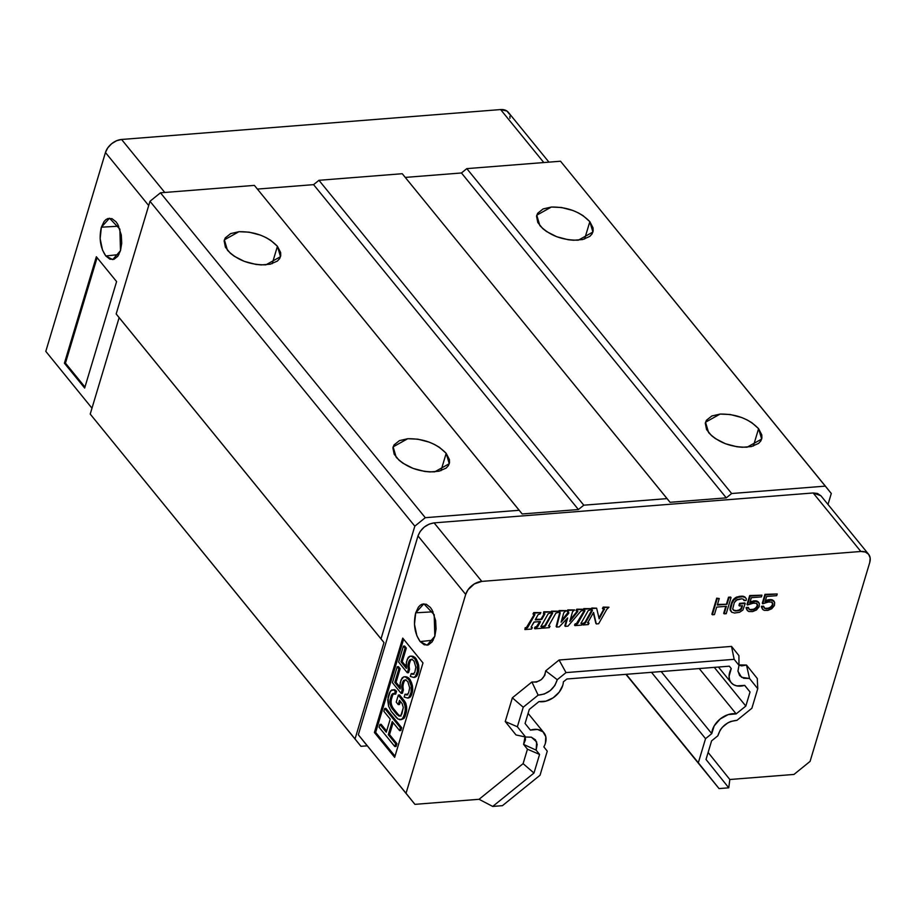 <?xml version="1.0" encoding="UTF-8"?>
<svg xmlns="http://www.w3.org/2000/svg" width="916" height="916" viewBox="0 0 916 916"><rect width="100%" height="100%" fill="white"/><g stroke="black" fill="none" stroke-linecap="round" stroke-linejoin="round"><path stroke-width="1.37" d="M562.733 685.454A18.32 12.538 -39.2 0 1 538.952 701.599L529.288 709.419L538.952 701.599L545.936 701.164L553.172 697.797L559.172 692.175L562.733 685.454A18.32 12.538 -39.2 0 0 563.363 681.847L566.878 678.996L563.363 681.847A18.32 12.538 -39.2 0 1 562.733 685.454M543.99 732.857A18.32 12.538 -39.2 0 0 530.398 730.121L525.063 723.48L530.398 730.121L537.452 729.445L542.97 731.804L545.81 736.727L545.409 743.208A18.32 12.538 -39.2 0 1 543.852 746.883L547.264 751.143L543.852 746.883A18.32 12.538 -39.2 0 0 545.409 743.208A18.32 12.538 -39.2 0 0 543.99 732.857L528.097 713.369M591.976 609.827L592.446 610.411L591.507 609.861L592.251 608.545L596.637 608.201L599.167 618.861L604.4 609.025L599.167 618.861L596.637 608.201L592.251 608.545L591.507 609.861L592.377 610.594L585.45 622.834L582.954 624.987L588.301 624.563L589.034 623.246L587.74 622.72L593.557 612.403L596.305 623.933L598.64 623.75L606.781 609.358L608.98 607.228L603.644 607.652L602.9 608.957L604.457 609.472L604.022 608.877M587.728 622.765L589.034 623.246L588.301 624.563L582.954 624.987L584.271 623.624L583.813 623.075A1.179 0.801 140.8 0 0 585.003 622.285L585.45 622.834L592.377 610.594L592.011 609.827M584.74 610.399L577.641 623.682L575.695 624.3L574.95 625.617L581.626 625.09L582.37 623.773L581.168 623.075L588.232 610.583L590.179 609.964L590.923 608.648L584.248 609.174L583.503 610.491L584.935 610.777L577.641 623.682L575.248 623.75L574.504 625.067L574.95 625.617L575.248 623.75L577.641 623.682L577.183 623.143L584.374 610.422L576.404 623.659L576.862 624.208L575.695 624.3L574.95 625.617L581.626 625.09L582.37 623.773L581.168 623.075L588.232 610.583L590.179 609.964L590.923 608.648L583.801 608.625L583.503 610.491L583.801 608.625L590.923 608.648L583.801 608.625L583.057 609.942L584.969 610.686M577.481 610.972L576.496 611.041L577.24 609.735L583.252 609.255L582.507 610.571L580.962 611.006L567.943 626.166L565.275 626.384L567.657 617.945L559.264 626.853L556.596 627.071L560.214 612.93L558.817 612.438L559.562 611.121L566.225 610.594L563.787 612.69L561.119 622.17L568.504 613.56L568.046 613.01A1.569 1.076 140.8 0 0 568.424 612.346L568.504 613.56L561.119 622.17L563.787 612.69L566.225 610.594L559.562 611.121L558.817 612.438L560.214 612.93L556.596 627.071L559.264 626.853L567.657 617.945L565.275 626.384L567.943 626.166L580.962 611.006L582.507 610.571L583.252 609.255L577.24 609.735L576.496 611.041L577.71 611.636L569.798 621.472L572.557 611.67L574.572 609.942L568.229 610.445L567.485 611.751L568.424 612.346A1.569 1.076 140.8 0 0 568.458 611.796M552.371 612.953L545.272 626.235L543.337 626.853L542.593 628.17L549.256 627.643L550.001 626.326L548.81 625.628L555.875 613.136L557.81 612.518L558.554 611.201L551.89 611.728L551.146 613.044L552.577 613.331L545.272 626.235L542.879 626.304L542.135 627.62L542.593 628.17L542.879 626.304L543.337 626.853L542.879 626.304L544.814 625.697L542.593 628.17L549.256 627.643L550.001 626.326L548.81 625.628L555.875 613.136L557.81 612.518L558.554 611.201L551.432 611.178L551.146 613.044L551.432 611.178L558.554 611.201L551.89 611.728L551.146 613.044L552.611 613.239M534.933 614.636L527.593 627.632L525.647 628.25L524.902 629.567L531.578 629.04L532.322 627.723L531.28 627.437L531.36 626.613L534.268 621.918L540.474 621.746L537.6 626.842L535.654 627.46L534.91 628.777L541.585 628.25L542.329 626.933L541.058 626.407L548.192 613.743L550.138 613.125L550.882 611.808L544.207 612.335L543.463 613.651L544.905 613.938L541.516 619.456L535.322 619.823L538.184 614.533L540.131 613.915L540.875 612.598L534.2 613.125L533.456 614.441L534.933 614.636L527.593 627.632L525.2 627.7L524.902 629.567L525.2 627.7L527.593 627.632L527.135 627.094L534.326 614.373L526.356 627.609L526.815 628.158L525.647 628.25L524.902 629.567L531.578 629.04L532.322 627.723L531.36 626.613L533.868 622.182L540.131 621.449L537.6 626.842L535.207 626.91L534.463 628.227L534.91 628.777L535.207 626.91L537.6 626.842L537.142 626.304L539.879 621.472L536.364 626.819L536.822 627.368L535.654 627.46L534.91 628.777L541.585 628.25L542.329 626.933L541.138 626.235L548.192 613.743L550.138 613.125L550.882 611.808L543.76 611.785L543.463 613.651L543.76 611.785L550.882 611.808L544.207 612.335L543.463 613.651L544.94 613.846L541.928 619.193L535.459 619.353L541.928 619.193L541.482 618.632L544.333 613.583L541.081 618.907L541.516 619.456L535.551 619.926M420.146 641.589L433.234 640.181L420.146 641.589C414.639 633.46 413.162 623.865 415.715 612.804L433.039 611.808L415.715 612.804L423.845 603.816L434.195 614.728L434.825 636.254L427.062 645.207L420.146 641.589L416.86 635.738L414.479 624.288L415.715 612.804L418.372 607.193L420.181 605.281L422.184 604.148L426.295 604.251L430.394 607.457L432.192 610.136L435.638 620.659L436.062 628.891L434.825 636.254L432.169 641.853L428.356 644.898L424.245 644.795L420.146 641.589M105.809 255.976L118.897 254.568L105.809 255.976C100.313 247.847 98.825 238.252 101.378 227.191L118.702 226.195L101.378 227.191L109.508 218.214L119.87 229.114L120.488 250.641L112.725 259.594L105.809 255.976L102.523 250.125L100.142 238.675L101.378 227.191L104.035 221.58L105.844 219.668L107.848 218.535L111.958 218.649L116.057 221.855L117.855 224.523L121.301 235.046L121.725 243.278L120.488 250.641L117.832 256.251L114.031 259.285L109.909 259.182L105.809 255.976M446.184 453.317L440.985 470.675L446.184 453.317L449.264 463.714L434.699 471.855C418.726 472.061 405.891 467.194 396.204 457.267L393.124 446.871L407.7 438.73C423.673 438.524 436.497 443.39 446.184 453.317L439.462 447.363L434.722 444.581L429.318 442.188L417.845 439.165L407.7 438.73L399.445 440.619L393.983 444.97L392.895 447.878L394.166 454.21L399.078 460.244L402.925 463.221L413.07 468.397L424.555 471.419L429.925 471.935L439.016 471.213L446.172 468.076L448.416 465.603L449.504 462.706L449.401 459.557L446.184 453.317M277.434 246.301L272.224 263.648L277.434 246.301L280.502 256.686L265.938 264.827C249.965 265.033 237.141 260.167 227.443 250.24L224.374 239.843L238.939 231.702C254.911 231.508 267.747 236.362 277.434 246.301L270.712 240.335L265.972 237.553L260.568 235.16L249.083 232.149L238.939 231.702L230.683 233.591L225.221 237.954L224.134 240.862L225.405 247.194L230.317 253.217L234.175 256.194L244.309 261.369L255.793 264.392L261.163 264.907L270.266 264.197L277.411 261.049L279.655 258.587L280.743 255.679L280.651 252.53L277.434 246.301M758.585 428.665L753.376 446.023L758.585 428.665L761.665 439.062L747.101 447.203C731.128 447.409 718.293 442.543 708.606 432.615L705.526 422.219L720.091 414.078C736.063 413.872 748.899 418.738 758.585 428.665L751.864 422.711L747.124 419.929L741.72 417.536L730.247 414.513L720.091 414.078L711.847 415.967L706.373 420.318L705.286 423.226L706.568 429.558L711.48 435.592L715.327 438.569L725.472 443.745L736.945 446.768L742.326 447.283L751.418 446.561L758.574 443.424L760.818 440.951L761.906 438.054L761.803 434.905L758.585 428.665M589.835 221.649L584.626 238.996L589.835 221.649L592.904 232.034L578.34 240.175C562.367 240.381 549.531 235.515 539.845 225.588L536.776 215.191L551.34 207.05C567.313 206.844 580.149 211.71 589.835 221.649L583.103 215.684L578.374 212.901L572.969 210.508L561.485 207.497L551.34 207.05L543.085 208.94L537.623 213.302L536.536 216.199L537.807 222.542L542.719 228.565L546.577 231.542L556.71 236.717L568.195 239.74L573.565 240.255L582.668 239.545L589.812 236.397L592.057 233.935L593.144 231.027L593.041 227.878L589.835 221.649M394.819 746.551L395.666 743.735L388.292 734.689L392.231 721.568L399.605 730.613L400.441 727.796L384.697 708.48L383.85 711.285L390.216 719.106L386.277 732.227L379.911 724.419L379.064 727.224L394.819 746.551L396.067 746.448L396.914 743.632L395.666 743.735L394.819 746.551L379.064 727.224L379.911 724.419L381.159 724.316L379.911 724.419L386.277 732.227L390.216 719.106L383.85 711.285L384.697 708.48L385.945 708.377L384.697 708.48L400.441 727.796L401.689 727.705L385.945 708.377L401.689 727.705L400.441 727.796L399.605 730.613L400.853 730.51L401.689 727.705L400.853 730.51L399.605 730.613L392.231 721.568L388.292 734.689L389.54 734.598L393.113 722.667L389.54 734.598L388.292 734.689L395.666 743.735L396.914 743.632L389.54 734.598L396.914 743.632L396.067 746.448L394.819 746.551M404.563 703.362L398.334 695.084L396.227 702.114L398.242 704.576L399.502 700.362L402.181 703.648L403.303 707.576L400.91 715.545L399.823 716.129L397.052 714.663L390.823 706.385L389.85 701.977L391.338 695.473L393.33 693.435L394.475 694.191L395.323 691.385L393.502 689.794L390.376 691.076L387.697 699.984L388.59 706.202L391.178 711.308L398.025 719.06L401.551 719.541L403.819 716.552L405.456 709.579L404.563 703.362L405.811 703.259L404.62 701.152L403.361 701.255L405.341 706.877L406.59 706.786L405.811 703.259L404.563 703.362M401.139 693.389L402.124 690.103L401.906 684.71L403.647 680.439L406.028 680.153L407.849 681.733L409.681 687.836L408.605 692.931L406.624 694.981L404.998 694.282L404.151 697.087L407.54 698.038L409.246 696.927L411.124 692.175L411.192 685.844L408.88 679.809L405.582 677.038L403.819 676.81L401.071 679.844L399.868 685.408L400.166 688.992L394.807 682.409L398.884 668.817L397.212 666.768L392.426 682.706L401.139 693.389L402.387 693.286L403.372 690.011L402.124 690.103L401.139 693.389L392.426 682.706L397.212 666.768L398.46 666.665L397.212 666.768L398.884 668.817L400.132 668.726L398.46 666.665L400.132 668.726L398.884 668.817L394.807 682.409L396.055 682.317L400.132 668.726L396.055 682.317L394.807 682.409L400.166 688.992L400.235 682.66L402.113 677.92L403.819 676.81L406.83 676.947L405.067 676.706L408.788 678.058L406.83 676.947L408.788 678.058L407.54 678.161L408.88 679.809L410.128 679.706L408.788 678.058L410.128 679.706L408.88 679.809L410.276 682.798L411.524 682.695L410.128 679.706L411.524 682.695L410.276 682.798L411.192 685.844L412.44 685.752L411.524 682.695L412.44 685.752L411.192 685.844L411.502 689.427L412.75 689.324L412.44 685.752L412.75 689.324L411.502 689.427L411.124 692.175L412.383 692.084L412.75 689.324L412.383 692.084L411.124 692.175L410.288 694.992L411.536 694.889L412.383 692.084L411.536 694.889L410.288 694.992L409.246 696.927L410.494 696.824L411.536 694.889L410.494 696.824L407.54 698.038L408.788 697.935L410.494 696.824L407.54 698.038L404.151 697.087L404.998 694.282L406.246 694.179L404.998 694.282L406.624 694.981L408.605 692.931L409.681 687.836L407.849 681.733L406.028 680.153L403.647 680.439L405.994 679.752L403.647 680.439L402.754 681.905L404.002 681.802L404.895 680.336L404.002 681.802L402.754 681.905L401.906 684.71L403.155 684.618L404.002 681.802L403.155 684.618L401.906 684.71L401.677 687L402.925 686.897L403.155 684.618L402.925 686.897L401.677 687L402.124 690.103L403.372 690.011L402.925 686.897L403.372 690.011L402.387 693.286L401.139 693.389M407.322 672.768L408.307 669.482L408.089 664.089L409.841 659.818L412.211 659.531L414.032 661.112L415.864 667.214L414.799 672.31L412.807 674.359L411.181 673.661L410.345 676.466L413.723 677.416L415.429 676.306L417.318 671.554L417.387 665.222L415.074 659.188L411.776 656.417L410.013 656.188L407.265 659.222L406.051 664.787L406.349 668.371L400.99 661.787L405.067 648.196L403.395 646.146L398.609 662.073L407.322 672.768L408.57 672.665L409.555 669.39L408.307 669.482L407.322 672.768L398.609 662.073L403.395 646.146L404.643 646.043L403.395 646.146L405.067 648.196L406.315 648.104L404.643 646.043L406.315 648.104L405.067 648.196L400.99 661.787L402.239 661.696L406.315 648.104L402.239 661.696L400.99 661.787L406.349 668.371L406.418 662.039L408.296 657.287L410.013 656.188L413.024 656.325L411.261 656.085L414.982 657.436L413.024 656.325L414.982 657.436L413.723 657.539L415.074 659.188L416.322 659.085L414.982 657.436L416.322 659.085L415.074 659.188L416.459 662.176L417.707 662.073L416.322 659.085L417.707 662.073L416.459 662.176L417.387 665.222L418.635 665.13L417.707 662.073L418.635 665.13L417.387 665.222L417.685 668.806L418.933 668.703L418.635 665.13L418.933 668.703L417.685 668.806L417.318 671.554L418.566 671.462L418.933 668.703L418.566 671.462L417.318 671.554L416.471 674.371L417.719 674.268L418.566 671.462L417.719 674.268L416.471 674.371L415.429 676.306L416.688 676.203L417.719 674.268L416.688 676.203L413.723 677.416L414.971 677.313L416.688 676.203L413.723 677.416L410.345 676.466L411.181 673.661L412.44 673.558L411.181 673.661L412.807 674.359L414.799 672.31L415.864 667.214L414.032 661.112L412.211 659.531L409.841 659.818L412.177 659.131L409.841 659.818L408.937 661.283L410.185 661.18L411.089 659.715L410.185 661.18L408.937 661.283L408.089 664.089L409.349 663.997L410.185 661.18L409.349 663.997L408.089 664.089L407.872 666.379L409.12 666.275L409.349 663.997L409.12 666.275L407.872 666.379L408.307 669.482L409.555 669.39L409.12 666.275L409.555 669.39L408.57 672.665L407.322 672.768M386.632 731.037L381.159 724.316L386.632 731.037M405.456 709.579L406.704 709.476L406.59 706.786L405.341 706.877L405.078 712.339L406.338 712.236L406.704 709.476L405.456 709.579M403.819 716.552L405.067 716.449L406.338 712.236L405.078 712.339L402.777 718.487L404.025 718.384L405.067 716.449L403.819 716.552M401.551 719.541L404.025 718.384L399.639 719.77L401.551 719.541M400.899 719.667L398.025 719.06L396.204 717.468L391.178 711.308L388.59 706.202L388.063 697.225L389.334 693.011L391.601 690.023L394.762 689.702L393.502 689.794L395.323 691.385L396.571 691.282L394.762 689.702L396.571 691.282L395.323 691.385L394.475 694.191L395.723 694.099L396.571 691.282L395.723 694.099L393.33 693.435L392.243 694.019L394.578 693.332L392.243 694.019L391.338 695.473L392.598 695.381L393.491 693.916L392.598 695.381L391.338 695.473L390.079 699.698L391.327 699.595L392.598 695.381L391.327 699.595L390.079 699.698L389.85 701.977L391.098 701.885L391.327 699.595L391.098 701.885L389.85 701.977L390.101 704.209L391.35 704.106L391.098 701.885L391.35 704.106L390.101 704.209L390.823 706.385L392.071 706.282L391.35 704.106L392.071 706.282L390.823 706.385L392.025 708.492L393.273 708.4L392.071 706.282L393.273 708.4L392.025 708.492L397.052 714.663L398.3 714.56L393.273 708.4L398.3 714.56L397.052 714.663L399.777 715.74L398.3 714.56L399.777 715.74L398.529 715.831L399.823 716.129L401.803 714.079L403.303 707.576L402.181 703.648L399.502 700.362L398.242 704.576L399.49 704.484L400.395 701.461L399.49 704.484L398.242 704.576L396.227 702.114L398.334 695.084L399.594 694.981L398.334 695.084L403.361 701.255L404.62 701.152L399.594 694.981L405.811 703.259L406.338 712.236L404.025 718.384L400.899 719.667M401.071 716.037L399.777 715.74L401.071 716.037M400.017 687.172L396.055 682.317L400.017 687.172M407.872 694.889L406.246 694.179L407.872 694.889M406.2 666.55L402.239 661.696L406.2 666.55M414.055 674.268L412.44 673.558L414.055 674.268M97.096 257.659L65.448 363.125L84.959 387.056L65.448 363.125L64.406 363.205L96.352 256.743L116.595 281.59L84.661 388.04L64.406 363.205L65.448 363.125L97.096 257.659M868.597 554.272A14.656 10.03 -39.2 0 1 869.731 562.55L870.166 558.016L868.631 554.317L865.357 552.027L860.857 551.478L481.805 581.397L474.259 583.973L468.03 589.744L465.694 594.427L406.04 793.29L414.925 804.351L358.339 734.769L406.04 793.29L465.694 594.427L417.994 535.917L465.694 594.427A14.656 10.03 -39.2 0 1 481.805 581.397L434.104 522.876L481.805 581.397L860.857 551.478L813.156 492.968L860.857 551.478A14.656 10.03 -39.2 0 1 868.597 554.272L820.896 495.751L813.156 492.968L434.104 522.876C426.306 524.192 420.936 528.543 417.994 535.917L358.339 734.769L367.213 745.83L360.961 746.322L90.215 414.066L360.961 746.322L355.042 738.949L383.976 642.54L381.01 638.853L414.822 526.162L425.287 517.689L519.223 510.281L522.177 513.968L578.408 509.525L583.778 505.185L667.088 498.613L670.054 502.3L726.285 497.857L731.655 493.518L825.373 486.121L560.535 161.227L831.293 493.495L827.995 504.464L831.293 493.495L825.373 486.121L731.655 493.518L466.817 168.624L461.446 172.975L405.261 177.406L461.446 172.975L726.285 497.857L461.446 172.975L466.817 168.624L731.655 493.518L726.285 497.857L670.054 502.3L402.25 173.719L667.088 498.613L583.778 505.185L578.408 509.525L313.581 184.643L318.951 180.303L583.778 505.185L318.951 180.303L402.25 173.719L318.951 180.303L313.581 184.643L578.408 509.525L522.177 513.968L254.385 185.387L519.223 510.281L425.287 517.689L160.46 192.807L254.385 185.387L160.46 192.807L425.287 517.689L414.822 526.162L149.984 201.28L160.46 192.807L149.984 201.28L116.172 313.959L383.976 642.54L116.172 313.959L381.01 638.853L414.822 526.162L149.984 201.28L116.172 313.959L119.137 317.646L90.215 414.066L355.042 738.949L383.976 642.54L119.137 317.646L90.215 414.066L360.961 746.322L367.213 745.83L358.339 734.769L417.994 535.917L420.204 531.406L424.211 527.101L429.249 524.089L434.104 522.876L813.156 492.968L817.496 493.449L820.931 495.796M403.624 639.185L375.652 732.399L395.014 756.147L375.652 732.399L374.404 732.502L375.652 732.399L403.624 639.185M466.817 168.624L560.535 161.227L466.817 168.624M257.385 189.074L313.581 184.643L257.385 189.074M402.731 638.097L422.986 662.932L394.659 757.337L374.404 732.502L402.731 638.097L422.986 662.932L394.659 757.337L374.404 732.502L402.731 638.097M603.987 608.877L602.9 608.957L603.644 607.652L608.98 607.228L606.781 609.358L598.64 623.75L596.305 623.933L593.557 612.403L587.82 622.548L588.221 623.315L587.74 622.72M712.35 614.773L714.423 614.613L716.69 607.09L726.399 606.323L724.144 613.846L726.228 613.686L731.048 597.61L728.964 597.782L727.018 604.274L717.297 605.041L719.255 598.537L717.171 598.709L712.35 614.773L711.892 614.224L712.35 614.773L717.171 598.709L716.713 598.159L711.892 614.224L716.713 598.159L719.255 598.537L716.713 598.159L719.255 598.537L717.297 605.041L727.018 604.274L717.48 604.434L727.018 604.274L728.518 597.221L726.571 603.724L728.518 597.221L728.964 597.782L731.048 597.61L730.602 597.06L728.518 597.221L731.048 597.61L726.228 613.686L723.697 613.296L724.144 613.846L726.399 606.323L716.69 607.09L714.423 614.613L712.35 614.773M742.91 610.033L745.212 603.507L740.002 603.919L739.384 605.968L742.51 605.716L741.697 608.453L739.796 610.274L735.182 610.972L732.663 609.163L734.266 602.694L736.029 600.22L741.891 598.755L744.01 599.591L744.055 600.587L746.139 600.427L746.3 598.743L745.326 597.484L742.51 596.705L737.54 597.438L734.151 599.705L732.182 602.865L730.487 609.678L731.747 612.243L734.563 613.022L739.521 612.3L742.91 610.033L739.521 612.3L734.563 613.022L731.747 612.243L730.315 610.434L731.3 611.693L730.029 609.117L730.315 610.434L730.201 607.434L730.029 609.117L730.201 607.434L730.647 607.995L731.735 602.316L730.201 607.434L731.735 602.316L732.182 602.865L733.052 601.125L732.594 600.575L731.735 602.316L732.594 600.575L733.052 601.125L734.151 599.705L733.705 599.156L732.594 600.575L735.949 598.228L735.502 597.679L733.705 599.156L735.502 597.679L735.949 598.228L737.54 597.438L737.094 596.877L735.502 597.679L737.094 596.877L737.54 597.438L739.384 596.957L737.094 596.877L742.51 596.705L742.052 596.156L738.937 596.408L743.689 596.362L742.052 596.156L744.868 596.934L746.3 598.743L746.139 600.427L744.055 600.587L744.01 599.591L741.891 598.755L737.277 599.453L734.266 602.694L732.663 609.163L735.182 610.972L733.441 610.182L735.182 610.972L738.296 610.72L734.724 610.422L738.296 610.72L739.796 610.274L737.849 610.17L739.796 610.274L741.033 609.506L740.586 608.957L739.338 609.724L740.586 608.957L741.033 609.506L741.697 608.453L741.239 607.903L740.586 608.957L741.239 607.903L741.697 608.453L742.51 605.716L739.384 605.968L739.555 603.358L738.937 605.419L739.555 603.358L740.002 603.919L745.212 603.507L744.765 602.957L739.555 603.358L745.212 603.507L742.91 610.033M747.479 604.995L753.089 603.22L756.456 603.289L757.727 605.854L754.612 609.438L751.04 610.056L748.922 609.22L748.635 607.903L746.551 608.075L747.467 610.674L748.899 611.556L752.608 611.602L756.49 609.953L759.146 606.747L759.375 603.724L758.746 602.43L755.689 601.343L749.723 603.152L751.36 597.679L761.436 596.888L761.94 595.171L750.147 596.11L747.479 604.995L747.021 604.446L747.479 604.995L750.147 596.11L749.689 595.549L747.021 604.446L749.689 595.549L750.147 596.11L761.94 595.171L749.689 595.549L761.94 595.171L761.436 596.888L751.36 597.679L749.723 603.152L751.761 601.984L751.315 601.434L750.021 602.178L751.315 601.434L751.761 601.984L753.605 601.503L751.315 601.434L755.689 601.343L755.242 600.793L753.158 600.953L756.868 600.999L755.242 600.793L758.299 601.881L756.868 600.999L759.375 603.724L759.146 606.747L756.49 609.953L752.608 611.602L748.899 611.556L747.021 610.113L746.105 607.514L746.391 608.831L746.105 607.514L746.551 608.075L748.635 607.903L748.189 607.354L746.105 607.514L748.189 607.354L749.757 609.827L748.864 608.945L751.04 610.056L749.299 609.266L751.04 610.056L753.124 609.884L752.677 609.335L750.593 609.506L754.612 609.438L752.677 609.335L755.86 608.671L755.414 608.121L754.166 608.888L755.414 608.121L755.86 608.671L756.868 607.594L756.41 607.045L755.414 608.121L756.41 607.045L756.868 607.594L757.521 606.541L757.063 605.991L756.41 607.045L757.727 605.854L757.269 605.304L757.063 605.991L757.681 604.858L757.234 604.308L757.269 605.304L756.456 603.289L753.089 603.22L747.479 604.995M762.753 603.793L768.364 602.007L771.73 602.075L773.001 604.652L769.887 608.235L766.314 608.854L764.196 608.018L763.91 606.701L761.826 606.861L762.742 609.461L764.173 610.354L767.883 610.388L771.764 608.751L774.421 605.533L774.65 602.51L774.02 601.228L770.963 600.14L764.997 601.938L766.635 596.476L776.699 595.675L777.215 593.969L765.41 594.896L762.753 603.793L762.295 603.232L762.753 603.793L764.963 594.347L762.295 603.232L764.963 594.347L777.215 593.969L764.963 594.347L777.215 593.969L776.699 595.675L766.635 596.476L764.997 601.938L767.035 600.782L766.589 600.232L765.284 600.965L768.879 600.301L768.432 599.751L766.589 600.232L770.963 600.14L770.516 599.579L768.432 599.751L772.142 599.785L770.516 599.579L773.573 600.678L772.142 599.785L774.65 602.51L774.421 605.533L771.764 608.751L767.883 610.388L764.173 610.354L762.295 608.911L761.379 606.312L761.654 607.629L761.379 606.312L761.826 606.861L763.91 606.701L763.463 606.152L761.379 606.312L763.463 606.152L765.032 608.613L764.139 607.743L766.314 608.854L764.574 608.064L766.314 608.854L768.398 608.682L765.868 608.293L769.887 608.235L767.952 608.132L771.135 607.468L770.688 606.919L769.44 607.686L770.688 606.919L771.135 607.468L772.131 606.392L771.684 605.831L770.688 606.919L771.684 605.831L772.131 606.392L772.795 605.339L772.337 604.778L771.684 605.831L773.001 604.652L772.543 604.102L772.337 604.778L772.955 603.655L772.509 603.094L772.543 604.102L771.73 602.075L768.364 602.007L762.753 603.793M164.766 192.463L121.576 139.472A14.656 10.03 140.8 0 0 105.454 152.514L148.701 205.562L105.454 152.514L45.8 351.366L91.978 408.181L45.8 351.366L105.454 152.514L107.79 147.82L111.672 143.697L116.515 140.766L121.576 139.472L164.766 192.463M548.947 162.143L508.357 112.347A14.656 10.03 140.8 0 0 500.617 109.565L121.576 139.472L500.617 109.565L543.818 162.556L500.617 109.565L506.949 111.042L509.399 114.099M116.595 281.59L84.661 388.04L64.406 363.205L96.352 256.743L116.595 281.59M869.731 562.55L810.076 761.402L793.966 774.444L810.076 761.402L869.731 562.55M541.528 627.002L541.058 626.407L541.528 627.002L541.058 626.407L541.528 627.002L542.329 626.933L541.883 626.384L540.818 626.407M531.211 627.174A1.179 0.801 140.8 0 0 531.509 627.208L531.36 626.613M531.956 627.758L531.097 627.139M534.692 614.35L533.009 613.892L533.456 614.441L534.2 613.125L533.753 612.575L533.009 613.892L533.753 612.575L540.875 612.598L533.753 612.575L540.875 612.598L540.131 613.915L538.184 614.533L535.345 619.548M548.489 625.8L549.211 626.395L548.73 625.8M549.211 626.395L550.001 626.326L548.764 625.846M544.825 625.697L545.272 626.235L544.825 625.697L552.016 612.976L544.825 625.697M566.786 618.861L564.829 625.834L566.786 618.861M559.733 612.369L560.214 612.93L559.768 612.38L556.149 626.51L559.768 612.369M560.214 612.93L559.779 612.151M559.562 611.121L559.104 610.571L558.359 611.888L559.104 610.571L559.562 611.121M566.225 610.594L559.104 610.571L566.225 610.594M568.87 612.907L561.565 620.567L568.47 611.865M567.92 611.716L567.038 611.201L567.485 611.751L568.229 610.445L567.783 609.884L567.038 611.201L567.783 609.884L574.572 609.942L567.783 609.884L574.572 609.942L572.557 611.67L569.798 621.472L577.71 611.636L577.263 611.087L570.279 619.766L577.332 610.983L577.836 611.407M577.24 609.735L576.794 609.174L576.05 610.491L576.794 609.174L577.24 609.735M583.252 609.255L576.794 609.174L583.252 609.255M581.087 623.292L581.568 623.842L581.099 623.246M581.568 623.842L582.37 623.773L581.912 623.223L580.847 623.246M587.5 622.72L588.587 622.697L589.034 623.246L588.587 622.697L587.774 622.765L588.221 623.315M583.698 623.67L583.252 623.12L582.507 624.437L583.252 623.12L583.698 623.67M583.813 623.075L585.003 622.285L585.45 622.834L584.271 623.624L583.813 623.075M592.446 610.411L591.931 610.033L585.003 622.285L592.022 609.621M592.251 608.545L591.805 607.995L591.06 609.312L591.805 607.995L592.251 608.545M596.637 608.201L591.805 607.995L596.637 608.201M604.457 609.472L603.942 609.083L598.95 617.911L604.033 608.671M603.644 607.652L603.186 607.09L602.442 608.407L603.186 607.09L603.644 607.652M608.98 607.228L603.186 607.09L608.98 607.228M593.328 612.804L595.858 623.384L593.328 612.804M725.77 606.369L723.697 613.296L725.77 606.369M743.574 599.282L743.597 600.037L743.574 599.282M741.88 605.774L741.239 607.903L741.88 605.774M756.971 603.655L757.234 604.308L756.971 603.655M772.245 602.453L772.509 603.094L772.245 602.453M739.613 665.291L741.639 665.898L746.506 665.062L749.528 678.47L741.525 677.302L737.952 671.199L738.994 665.348L738.914 655.604L731.529 646.41L738.914 655.604L738.994 665.348L734.163 659.325L731.529 646.41L559.069 660.012L731.529 646.41L734.163 659.325L566.019 672.596L559.069 660.012L545.673 670.856L559.069 660.012L566.019 672.596L557.249 679.695L545.673 670.856C544.413 678.722 539.822 682.431 531.898 681.996L536.49 682.088L541.333 679.592L544.78 675.378L545.673 670.856L557.249 679.695C554.237 689.027 547.871 694.179 538.15 695.141L531.898 681.996L512.353 697.82L531.898 681.996L538.15 695.141L523.231 707.221L512.353 697.82L505.243 721.533L512.353 697.82L523.231 707.221L517.368 726.766L505.243 721.533L516.017 734.953L505.243 721.533L517.368 726.766L525.589 737.014L516.017 734.953L525.589 737.014L531.394 737.197L536.673 741.983L536.123 750.135L539.57 754.429L527.444 749.196L523.609 744.41L536.123 750.135L523.609 744.41L525.44 739.819L525.292 737.701M524.994 736.888L523.609 744.41L527.444 749.196L523.105 763.646L533.982 773.047L539.57 754.429L533.982 773.047L492.716 806.435L479.057 799.29L523.105 763.646L533.982 773.047L492.716 806.435L502.437 805.668L540.039 775.245L502.437 805.668L492.716 806.435L479.057 799.29L414.925 804.351L479.057 799.29L523.105 763.646L527.444 749.196L539.57 754.429L536.123 750.135L537.177 744.468L535.471 739.842L531.337 737.185L525.589 737.014L517.368 726.766L523.231 707.221L538.15 695.141L544.276 694.042L550.241 690.595L554.878 685.477L557.249 679.695L566.019 672.596L734.163 659.325L738.994 665.348L737.941 671.016L739.636 675.63L743.769 678.298L749.528 678.47L757.75 688.706L751.876 708.263L736.956 720.331L730.842 721.43L727.762 722.896L722.323 727.304L720.239 730.006L717.858 735.788L711.595 740.861L706.018 759.467L728.758 787.817L729.823 779.505L793.966 774.444L729.823 779.505L708.125 752.46L729.823 779.505L728.758 787.817L706.018 759.467L711.595 740.861L717.858 735.788C720.869 726.457 727.235 721.304 736.956 720.331L751.876 708.263L757.75 688.706L749.528 678.47L746.506 665.062L757.28 678.493L757.75 688.706L757.28 678.493L746.506 665.062L738.994 664.913M509.926 116.092L509.96 118.29M705.549 738.651L651.482 672.321L705.549 738.651L698.324 762.753L719.037 788.584L625.914 674.336L719.037 788.584L626.223 674.313L698.324 762.753L705.549 738.651L711.755 733.636L705.549 738.651M661.146 671.554L711.755 733.636A18.32 12.538 -39.2 0 1 736.166 713.885L699.217 668.554L736.166 713.885L745.83 706.064L736.166 713.885L728.186 714.606L720.148 719.014L714.159 725.953L711.755 733.636L661.146 671.554M540.039 775.245L547.264 751.143L540.039 775.245M728.758 787.817L719.037 788.584L728.758 787.817M714.285 667.363L745.83 706.064L714.285 667.363M744.651 685.386L750.044 692.004L745.83 706.064L750.044 692.004L744.651 685.386M744.719 685.363L750.044 692.004L744.719 685.363A18.32 12.538 -39.2 0 1 731.128 682.615A18.32 12.538 -39.2 0 1 731.266 668.588L729.296 666.184L566.878 678.996L729.331 666.184L731.266 668.588L729.331 666.184L731.266 668.588L729.067 676.26L729.56 679.695L731.082 682.569L733.556 684.676L736.796 685.889L744.719 685.363M525.063 723.48L529.288 709.419L525.063 723.48M731.128 682.615L718.43 667.043"/></g></svg>
